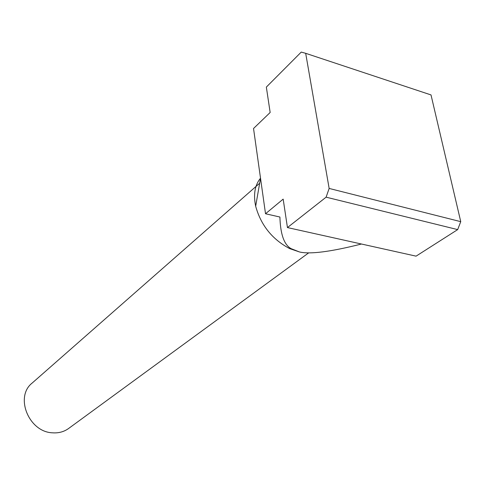 <?xml version="1.0" encoding="UTF-8"?>
<svg xmlns="http://www.w3.org/2000/svg" width="485" height="485" viewBox="0 0 485 485"><rect width="100%" height="100%" fill="white"/><g stroke="black" fill="none" stroke-linecap="round" stroke-linejoin="round"><path stroke-width="0.73" d="M308.715 252.837L68.603 428.485C63.953 431.82 58.576 433.263 52.465 432.814C28.712 431.977 14.598 396.645 32.162 383.059L259.663 183.221M260.518 178.183C254.843 185.124 253.231 194.473 255.668 206.21C260.912 225.24 272.249 239.378 289.69 248.617L299.469 251.957L291.176 248.684C284.174 244.943 280.421 234.394 279.906 217.025L265.519 213.752L253.534 128.495L270.157 112.49L266.344 87.094L301.24 52.089L305.683 53.314L329.151 188.441L326.108 197.171L287.447 227.574L283.173 199.117L265.519 213.752M257.474 195.807L258.784 188.289M361.458 244.022C330.552 251.818 309.891 254.461 299.469 251.957M287.447 227.574L416.063 256.153L457.676 229.605L460.75 221.663L431.013 94.927L305.683 53.314M329.151 188.441L460.75 221.663M457.676 229.605L326.108 197.171M289.69 248.617L291.176 248.684M255.668 206.21L260.53 178.244"/></g></svg>
